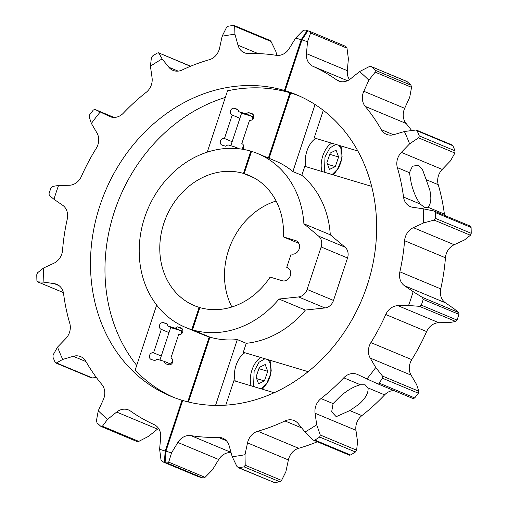 <?xml version="1.0" encoding="UTF-8"?>
<svg xmlns="http://www.w3.org/2000/svg" width="508" height="508" viewBox="0 0 508 508"><rect width="100%" height="100%" fill="white"/><g stroke="black" fill="none" stroke-linecap="round" stroke-linejoin="round"><path stroke-width="0.76" d="M426.168 179.661L422.618 169.92L418.236 165.144L412.439 166.275L409.448 172.682L411.055 182.162C412.896 190.583 415.919 197.853 420.116 203.975L424.853 207.67L427.819 207.194C431.006 204.146 431.66 198.406 429.781 189.979L426.168 179.661L438.239 184.696A14.122 12.046 112.7 0 1 442.214 169.437L450.469 160.89L454.908 153.029L455.041 150.832A227.578 194.043 112.7 0 0 452.888 145.726L452.253 145.034L416.173 129.984L404.393 131.515L393.859 134.658A14.122 12.046 112.7 0 1 386.531 134.341A14.122 12.046 112.7 0 1 381.324 129.654A195.974 167.1 -67.3 0 0 365.233 106.413A14.122 12.046 112.7 0 1 363.817 91.269L368.859 80.194A216.859 184.906 -67.3 0 0 359.575 71.59L350.463 78.886A14.122 12.046 112.7 0 1 338.601 80.988A14.122 12.046 112.7 0 1 336.614 79.883A195.974 167.1 -67.3 0 0 313.042 66.351A14.122 12.046 112.7 0 1 306.457 53.626L307.518 41.707A216.859 184.906 -67.3 0 0 301.949 39.91L307.867 30.81A227.578 194.043 -67.3 0 1 309.975 31.464L310.636 32.982L346.989 48.152L348.386 58.763L347.32 70.682A14.122 12.046 112.7 0 0 349.466 79.623M323.304 110.331L314.179 137.928L357.848 151.009M368.04 387.947L365.119 384.791L360.337 384.734C353.485 386.664 346.761 390.589 340.17 396.494L333.077 403.606L331.667 411.855L336.207 416.681L349.796 410.585L358.902 404.311C365.506 398.431 368.554 392.976 368.04 387.947L384.62 394.868A14.122 12.046 112.7 0 1 393.91 390.569M246.253 343.306L237.312 339.573A94.107 80.239 112.7 0 1 209.95 337.141L192.494 329.857A94.107 80.239 -67.3 0 0 279.006 299.041L305.397 310.051A94.107 80.239 112.7 0 1 246.253 343.306L243.294 352.26L308.153 371.685M171.558 452.819L168.707 462.153L167.227 463.099A227.578 194.043 -67.3 0 1 165.106 462.483L165.913 451.25A216.859 184.906 -67.3 0 0 171.558 452.819L177.864 442.462A14.122 12.046 112.7 0 1 190.919 435.623A195.974 167.1 -67.3 0 0 218.383 437.382A14.122 12.046 112.7 0 1 221.723 437.82A14.122 12.046 112.7 0 1 222.733 438.175A14.122 12.046 112.7 0 1 229.14 445.751L232.213 456.698A216.859 184.906 -67.3 0 0 245.002 454.704L247.529 442.881A14.122 12.046 112.7 0 1 257.804 431.235A195.974 167.1 -67.3 0 0 284.982 420.954A14.122 12.046 112.7 0 1 293.122 420.205A14.122 12.046 112.7 0 1 294.132 420.567A14.122 12.046 112.7 0 1 298.272 423.691L305.016 432.003A216.859 184.906 -67.3 0 0 316.7 424.745L315.074 413.245A14.122 12.046 112.7 0 1 321.005 398.564A195.974 167.1 -67.3 0 0 343.757 377.812A14.122 12.046 112.7 0 1 356.127 373.958A14.122 12.046 112.7 0 1 357.137 374.313A14.122 12.046 112.7 0 1 357.549 374.498L366.947 378.911A216.859 184.906 -67.3 0 0 375.749 367.487L370.211 358.064A14.122 12.046 112.7 0 1 370.891 342.595A195.974 167.1 -67.3 0 0 385.756 314.522A14.122 12.046 112.7 0 1 397.961 305.664L408.565 305.505A216.859 184.906 -67.3 0 0 413.15 291.656L404.546 285.744A14.122 12.046 112.7 0 1 399.872 271.831A195.974 167.1 -67.3 0 0 404.584 240.722A14.122 12.046 112.7 0 1 413.341 227.667L423.545 222.961A216.859 184.906 -67.3 0 0 423.208 208.794L412.852 207.296A14.122 12.046 112.7 0 1 410.343 206.604A14.122 12.046 112.7 0 1 403.536 197.06A195.974 167.1 -67.3 0 0 397.377 167.64A14.122 12.046 112.7 0 1 401.352 152.381L409.6 143.84A216.859 184.906 -67.3 0 0 404.393 131.515M423.545 222.961L434.08 220.085L435.483 218.402A227.578 194.043 -67.3 0 0 435.343 212.535L434.099 211.017L423.208 208.794M368.859 80.194L375.202 72.155L375.221 70.275A227.578 194.043 -67.3 0 0 371.38 66.707L369.221 66.612L359.575 71.59M299.218 95.948A163.316 139.249 -67.3 0 0 290.684 93.002L285.153 90.697L301.949 39.91M165.913 451.25L182.702 400.469A163.316 139.249 -67.3 0 0 364.82 292.138A163.316 139.249 -67.3 0 0 296.462 94.755A163.316 139.249 -67.3 0 0 285.153 90.697M411.582 130.448A195.974 167.1 -67.3 0 0 406.095 123.463A14.122 12.046 112.7 0 1 404.679 108.318L409.727 97.244L411.556 87.325L410.972 85.192A227.578 194.043 112.7 0 0 407.124 81.623L370.853 66.415M444.627 215.405A14.122 12.046 112.7 0 1 444.398 214.109A195.974 167.1 -67.3 0 0 438.239 184.696M408.565 305.505L419.424 306.318L421.322 305.168A227.578 194.043 -67.3 0 0 423.215 299.434L422.377 297.396L458.73 312.566L454.012 308.712L445.408 302.8A14.122 12.046 112.7 0 1 440.741 288.887A195.974 167.1 -67.3 0 0 445.446 257.772A14.122 12.046 112.7 0 1 454.203 244.723L464.414 240.011L470.433 235.255L471.227 233.318A227.578 194.043 112.7 0 0 471.087 227.451L470.446 226.174L434.099 211.017M366.947 378.911L376.815 383.432L378.962 383.013A227.578 194.043 -67.3 0 0 382.607 378.282L382.492 376.072L418.846 391.243L416.611 384.543L411.08 375.12A14.122 12.046 112.7 0 1 411.759 359.645A195.974 167.1 -67.3 0 0 426.618 331.578A14.122 12.046 112.7 0 1 438.823 322.72L449.434 322.561L455.778 321.488L457.067 320.091A227.578 194.043 112.7 0 0 458.965 314.35L458.73 312.566M305.016 432.003L312.744 439.693L313.423 440.15L314.858 440.08A227.578 194.043 -67.3 0 0 319.697 437.07L320.275 435.013L356.629 450.183L357.569 441.795L355.943 430.295A14.122 12.046 112.7 0 1 361.867 415.62A195.974 167.1 -67.3 0 0 384.62 394.868M232.213 456.698L236.963 466.522L238.766 467.684A227.578 194.043 -67.3 0 0 244.069 466.858L245.205 465.239L281.559 480.409L285.864 471.761L288.398 459.937A14.122 12.046 112.7 0 1 298.672 448.291A195.974 167.1 -67.3 0 0 317.341 441.782M168.707 462.153L205.061 477.323L212.427 469.868L218.726 459.518A14.122 12.046 112.7 0 1 231.057 452.59M165.106 462.483L200.851 477.406A227.578 194.043 112.7 0 0 202.971 478.015L205.061 477.323M346.989 48.152L345.834 46.425L309.975 31.464M307.518 41.707L310.636 32.982M279.006 299.041L298.533 296.939A10.287 8.769 -67.3 0 0 307.105 289.433L321.145 246.971A10.287 8.769 -67.3 0 0 318.643 236.144L303.892 223.78A94.107 80.239 -67.3 0 0 257.893 153.657L275.342 160.934A94.107 80.239 112.7 0 1 292.881 171.564L315.049 104.521M257.893 153.657A94.107 80.239 -67.3 0 0 251.524 151.359L244.157 173.628L253.346 177.463M303.892 223.78L330.283 234.791L345.034 247.161A10.287 8.769 112.7 0 1 347.535 257.988L333.496 300.444A10.287 8.769 112.7 0 1 324.93 307.956L305.397 310.051M371.64 186.373L304.781 166.345L301.815 175.298A94.107 80.239 112.7 0 1 330.283 234.791M301.815 175.298L292.881 171.564M192.494 329.857L199.86 307.581A70.625 60.217 -67.3 0 0 270.11 277.101L282.302 280.753A7.061 6.02 -67.3 0 0 290.189 276.085A7.061 6.02 -67.3 0 0 287.236 267.538A7.061 6.02 -67.3 0 0 286.734 267.36L291.167 253.962A7.061 6.02 -67.3 0 0 299.053 249.288A7.061 6.02 -67.3 0 0 296.101 240.748A7.061 6.02 -67.3 0 0 295.593 240.563L283.401 236.912A70.625 60.217 -67.3 0 0 248.85 175.324A70.625 60.217 -67.3 0 0 244.157 173.628M298.85 243.357L283.401 236.912M269.081 158.325L290.684 93.002M188.487 402.025L209.95 337.141M215.538 405.435L237.312 339.573M274.187 392.741L233.896 380.676L225.793 405.168M422.377 297.396L413.15 291.656M418.846 391.243L418.357 393.198A227.578 194.043 112.7 0 1 414.706 397.929L413.207 398.621L376.815 383.432M382.492 376.072L375.749 367.487M356.629 450.183L355.448 451.987A227.578 194.043 112.7 0 1 350.603 454.997L349.098 454.863M320.275 435.013L316.7 424.745M281.559 480.409L279.813 481.775A227.578 194.043 112.7 0 1 274.517 482.6L238.023 467.576M245.205 465.239L245.002 454.704M409.6 143.84L418.554 137.852L419.297 135.915A227.578 194.043 -67.3 0 0 417.138 130.81L416.173 129.984M287.725 267.767L286.734 267.36M295.573 38.132A216.859 184.906 -67.3 0 1 301.225 39.694L307.149 30.594A227.578 194.043 -67.3 0 0 305.029 29.985L302.939 30.677L295.573 38.132L289.274 48.482A14.122 12.046 112.7 0 1 276.219 55.321A195.974 167.1 -67.3 0 0 248.749 53.562A14.122 12.046 112.7 0 1 244.405 52.768A14.122 12.046 112.7 0 1 237.998 45.199L234.925 34.246L234.683 26.308L233.483 25.4A227.578 194.043 -67.3 0 0 228.187 26.226L226.441 27.591L222.136 36.239L219.602 48.063A14.122 12.046 112.7 0 1 209.328 59.709A195.974 167.1 -67.3 0 0 182.15 69.99A14.122 12.046 112.7 0 1 173.006 70.377A14.122 12.046 112.7 0 1 168.866 67.259L162.115 58.941L158.902 53.137L157.397 53.003A227.578 194.043 -67.3 0 0 152.552 56.013L151.371 57.817L150.431 66.205L152.057 77.705A14.122 12.046 112.7 0 1 146.133 92.38A195.974 167.1 -67.3 0 0 123.381 113.132A14.122 12.046 112.7 0 1 109.995 116.63A14.122 12.046 112.7 0 1 109.582 116.446L94.825 109.391L93.294 110.071A227.578 194.043 -67.3 0 0 89.643 114.802L89.154 116.757L91.389 123.457L96.92 132.88A14.122 12.046 112.7 0 1 96.241 148.355A195.974 167.1 -67.3 0 0 81.382 176.422A14.122 12.046 112.7 0 1 69.177 185.28L58.566 185.439L52.222 186.512L50.933 187.909A227.578 194.043 -67.3 0 0 49.035 193.65L49.27 195.434L53.988 199.288L62.592 205.2A14.122 12.046 112.7 0 1 67.259 219.113A195.974 167.1 -67.3 0 0 62.554 250.228A14.122 12.046 112.7 0 1 53.797 263.277L43.586 267.989L37.567 272.745L36.773 274.682A227.578 194.043 -67.3 0 0 36.913 280.549L37.782 281.876L43.929 282.15L54.286 283.654A14.122 12.046 112.7 0 1 55.778 283.985A14.122 12.046 112.7 0 1 56.788 284.34A14.122 12.046 112.7 0 1 63.602 293.891A195.974 167.1 -67.3 0 0 69.761 323.304A14.122 12.046 112.7 0 1 65.786 338.563L57.531 347.11A216.859 184.906 -67.3 0 0 62.738 359.429L73.279 356.292A14.122 12.046 112.7 0 1 79.591 356.241A14.122 12.046 112.7 0 1 80.601 356.603A14.122 12.046 112.7 0 1 85.814 361.29A195.974 167.1 -67.3 0 0 101.905 384.537A14.122 12.046 112.7 0 1 103.321 399.682L98.273 410.756A216.859 184.906 -67.3 0 0 107.556 419.36L116.669 412.058A14.122 12.046 112.7 0 1 127.527 409.6A14.122 12.046 112.7 0 1 128.53 409.962A14.122 12.046 112.7 0 1 130.518 411.061A195.974 167.1 -67.3 0 0 154.095 424.593A14.122 12.046 112.7 0 1 160.68 437.318L159.614 449.237L161.011 459.848L162.281 461.62A227.578 194.043 -67.3 0 0 164.382 462.267L165.189 451.034A216.859 184.906 -67.3 0 1 159.614 449.237M98.273 410.756L96.444 420.675L97.028 422.808A227.578 194.043 -67.3 0 0 100.876 426.377L137.008 441.535M100.876 426.377L102.426 426.218L107.556 419.36M116.669 412.058L157.537 429.114L148.425 436.41L138.779 441.389L136.62 441.293M57.531 347.11L53.092 354.971L52.959 357.168A227.578 194.043 -67.3 0 0 55.112 362.274L55.747 362.966L56.452 362.915L62.738 359.429M96.418 377.552L91.681 377.958L55.747 362.966M63.373 292.595L37.554 281.826L63.36 292.544M94.793 109.379L114.09 117.431L94.698 109.347M190.449 66.3L158.439 52.781M234.683 26.308L271.037 41.478L269.977 40.424L234.029 25.432M271.037 41.478L275.787 51.302L276.943 55.41M157.537 429.114A14.122 12.046 112.7 0 1 158.534 428.377M43.586 267.989A216.859 184.906 -67.3 0 0 43.929 282.15M58.566 185.439A216.859 184.906 -67.3 0 0 53.988 199.288M100.19 112.033A216.859 184.906 -67.3 0 0 91.389 123.457M162.115 58.941A216.859 184.906 -67.3 0 0 150.431 66.205M234.925 34.246A216.859 184.906 -67.3 0 0 222.136 36.239M162.166 461.575L198.025 476.536L162.166 461.575M225.33 97.453A163.316 139.249 -67.3 0 0 136.709 365.417M268.389 158.032L289.966 92.786A163.316 139.249 -67.3 0 0 227.52 90.824L207.239 152.146M156.661 305.073L135.147 370.135A163.316 139.249 -67.3 0 0 173.45 397.307M242.278 143.891L241.783 143.688L249.536 120.244A3.531 3.01 -67.3 0 0 253.479 117.907A3.531 3.01 -67.3 0 0 252 113.64A3.531 3.01 -67.3 0 0 251.752 113.544L248.285 112.509L246.088 113.875L238.868 111.709L237.884 109.391L234.423 108.356A3.531 3.01 -67.3 0 0 230.473 110.693A3.531 3.01 -67.3 0 0 231.953 114.96A3.531 3.01 -67.3 0 0 232.207 115.056L224.453 138.494A3.531 3.01 -67.3 0 0 220.51 140.83A3.531 3.01 -67.3 0 0 221.983 145.104A3.531 3.01 -67.3 0 0 222.237 145.193L225.704 146.234L227.901 144.863L235.121 147.028L235.737 148.476M242.773 149.301A3.531 3.01 -67.3 0 0 242.037 143.777A3.531 3.01 -67.3 0 0 241.783 143.688M239.408 148.819L235.121 147.028M232.15 141.707L224.453 138.494M239.897 118.262L232.207 115.056M245.18 114.344L238.868 111.709M242.208 113.106L241.84 112.992A24.968 12.992 106.7 0 0 241.554 113.259L252.425 116.516L246.088 113.875M253.124 114.529L248.285 112.509M171.393 358.223L170.898 358.013L178.651 334.575A3.531 3.01 -67.3 0 0 182.594 332.238A3.531 3.01 -67.3 0 0 181.121 327.965A3.531 3.01 -67.3 0 0 180.867 327.876L177.4 326.841L175.203 328.206L167.983 326.041L167.005 323.723L163.538 322.682A3.531 3.01 -67.3 0 0 159.595 325.018A3.531 3.01 -67.3 0 0 161.068 329.292A3.531 3.01 -67.3 0 0 161.322 329.381L153.568 352.825A3.531 3.01 -67.3 0 0 149.625 355.162A3.531 3.01 -67.3 0 0 151.105 359.429A3.531 3.01 -67.3 0 0 151.352 359.524L154.819 360.559L157.016 359.194L164.236 361.359L165.221 363.677L168.681 364.712A3.531 3.01 -67.3 0 0 172.631 362.375A3.531 3.01 -67.3 0 0 171.152 358.108A3.531 3.01 -67.3 0 0 170.898 358.013M170.58 364.001L164.236 361.359M161.265 356.038L153.568 352.825M169.018 332.594L161.322 329.381M174.301 328.676L167.983 326.041M181.521 330.841L175.203 328.206M182.239 328.854L177.4 326.841M254.013 177.825L243.44 173.412L250.806 151.143A94.107 80.239 -67.3 0 0 145.987 213.697A94.107 80.239 -67.3 0 0 185.407 327.343L202.857 334.626A94.107 80.239 112.7 0 0 209.226 336.925L187.757 401.841M276.117 201.009A70.625 60.217 -67.3 0 0 231.883 306.991M243.44 173.412A70.625 60.217 -67.3 0 0 164.846 220.44A70.625 60.217 -67.3 0 0 194.45 305.676A70.625 60.217 -67.3 0 0 199.136 307.365L199.834 307.658M185.407 327.343A94.107 80.239 -67.3 0 0 191.77 329.641L199.136 307.365M250.806 151.143L251.498 151.435M209.226 336.925L191.77 329.641M198.025 476.536A227.578 194.043 112.7 0 0 200.133 477.19L200.177 477.12M200.133 477.19L164.382 462.267M307.149 30.594L307.823 30.88M301.225 39.694L284.429 90.481A163.316 139.249 -67.3 0 0 102.311 198.812A163.316 139.249 -67.3 0 0 170.669 396.189A163.316 139.249 -67.3 0 0 181.985 400.253L165.189 451.034M289.966 92.786L284.429 90.481M181.985 400.253L182.683 400.545M306.165 166.757A17.653 9.188 -73.3 0 1 311.055 142.862A17.653 9.188 -73.3 0 1 315.83 138.424M338.614 156.985L336.086 150.197L330.238 153.029L326.923 162.643L329.451 169.431L335.299 166.605L338.614 156.985L329.781 154.343M327.533 164.274L335.299 166.605M235.28 381.089A17.653 9.188 -73.3 0 1 240.176 357.194A17.653 9.188 -73.3 0 1 244.945 352.755M267.729 371.316L265.201 364.528L259.353 367.354L256.038 376.968L258.566 383.756L264.414 380.93L267.729 371.316L258.902 368.675M256.648 378.606L264.414 380.93M252.425 116.516L252.222 119.653M243.726 146.101L242.03 148.793M241.554 113.259L230.816 145.739M171.329 327.438L170.955 327.323A24.968 12.992 106.7 0 0 170.669 327.59L181.54 330.848L181.337 333.978M172.847 360.432L170.58 363.995A24.968 12.992 106.7 0 0 170.605 364.204M170.669 327.59L159.931 360.064M167.227 463.099L202.971 478.015M397.377 167.64L409.448 172.682M403.536 197.06L420.116 203.975M427.819 207.194L444.398 214.109M401.352 152.381L442.214 169.437M349.796 410.585L361.867 415.62M343.757 377.812L360.337 384.734M321.005 398.564L333.077 403.606M315.074 413.245L355.943 430.295M423.215 299.434L458.965 314.35M404.546 285.744L445.408 302.8M397.961 305.664L438.823 322.72M419.424 306.318L455.778 321.488M421.322 305.168L457.067 320.091M382.607 378.282L418.357 393.198M370.211 358.064L411.08 375.12M376.955 383.489L413.175 398.609M378.962 383.013L414.706 397.929M319.697 437.07L355.448 451.987M314.858 440.08L350.603 454.997M244.069 466.858L279.813 481.775M247.529 442.881L288.398 459.937M238.766 467.684L274.517 482.6M177.864 442.462L218.726 459.518M306.457 53.626L347.32 70.682M363.817 91.269L404.679 108.318M375.202 72.155L411.556 87.325M375.221 70.275L410.972 85.192M417.138 130.81L452.888 145.726M418.554 137.852L454.908 153.029M419.297 135.915L455.041 150.832M435.343 212.535L471.087 227.451M413.341 227.667L454.203 244.723M434.08 220.085L470.433 235.255M435.483 218.402L471.227 233.318M404.584 240.722L445.446 257.772M399.872 271.831L440.741 288.887M381.324 129.654L393.529 134.747M365.233 106.413L406.095 123.463M336.614 79.883L340.785 81.623M313.042 66.351L347.472 80.721M190.919 435.623L230.994 452.349M218.383 437.382L226.352 440.709M257.804 431.235L298.672 448.291M284.982 420.954L301.72 427.939M370.891 342.595L411.759 359.645M385.756 314.522L426.618 331.578M298.533 296.939L324.93 307.956M307.105 289.433L333.496 300.444M321.145 246.971L347.535 257.988M318.643 236.144L345.034 247.161M296.583 240.976L295.593 240.563M102.426 426.218L138.779 441.389M56.452 362.915L92.805 378.085M73.279 356.292L85.985 361.594M54.286 283.654L59.042 285.636M109.582 116.446L110.42 116.796M168.866 67.259L178.137 71.126M237.998 45.199L258.115 53.594M238.093 109.887L234.423 108.356M252.247 113.754L251.752 113.544M167.215 324.218L163.538 322.682M181.362 328.079L180.867 327.876M322.053 171.52A17.653 9.188 -73.3 0 1 326.942 147.625A17.653 9.188 -73.3 0 1 331.718 143.18M325.203 172.46L324.523 171.012L325.006 156.928L329.87 147.936L335.832 144.412M338.677 145.269L341.014 148.615L341.116 160.604L337.553 169.17L332.137 174.536M251.168 385.845A17.653 9.188 -73.3 0 1 256.057 361.956A17.653 9.188 -73.3 0 1 260.833 357.511M254.317 386.791L253.638 385.337L254.121 371.259L258.985 362.267L264.947 358.743M267.792 359.594L270.129 362.947L270.237 374.936L266.668 383.496L261.252 388.868M313.423 440.15L349.46 455.187M370.992 66.465L406.775 81.401M158.54 52.813L190.659 66.218M332.969 174.79L334.34 173.666L338.741 167.704L340.887 162.42L342.1 156.401L341.224 147.568L340.373 145.777M271.05 152.381L270.326 152.165M277.705 132.258L276.981 132.042M262.084 389.115L263.455 387.998L267.856 382.029L270.008 376.752L271.221 370.732L270.339 361.899L269.494 360.102M200.165 366.712L199.441 366.497M206.82 346.589L206.096 346.373"/></g></svg>
